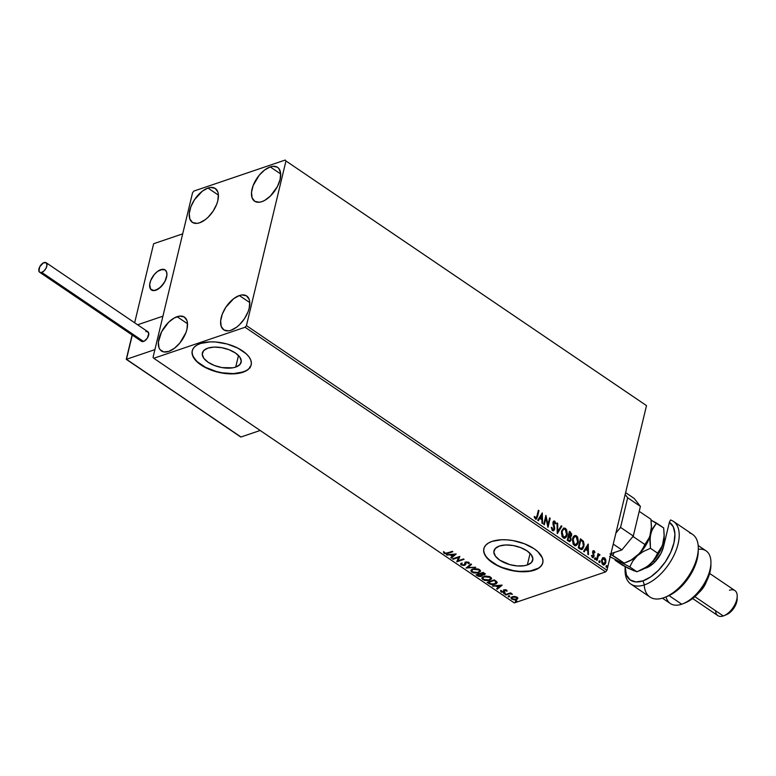 <?xml version="1.0" encoding="UTF-8"?>
<svg xmlns="http://www.w3.org/2000/svg" width="776" height="776" viewBox="0 0 776 776"><rect width="100%" height="100%" fill="white"/><g stroke="black" fill="none" stroke-linecap="round" stroke-linejoin="round"><path stroke-width="1.16" d="M527.331 564.967L530.105 553.395L527.331 564.967L524.392 565.685L517.388 565.947L509.774 564.618L499.715 560.136L495.418 556.159L493.846 552.085L495.253 548.525L499.414 546.023A19.943 9.729 13.5 0 1 521.782 548.05A19.943 9.729 13.5 0 1 532.763 560.156A19.943 9.729 13.5 0 1 527.331 564.967A19.943 9.729 13.5 0 1 504.953 562.949A19.943 9.729 13.5 0 1 493.982 550.844A19.943 9.729 13.5 0 1 499.414 546.023L505.709 544.975L513.159 545.518L520.648 547.584L527.03 550.863L531.327 554.83L532.899 558.914L531.492 562.474L527.331 564.967M235.72 367.087L238.494 355.515L235.72 367.087L232.79 367.814L221.975 367.601L214.486 365.535L208.104 362.256L203.807 358.279L202.235 354.205L203.642 350.645L207.813 348.152A19.943 9.729 13.5 0 1 230.181 350.17A19.943 9.729 13.5 0 1 241.152 362.276A19.943 9.729 13.5 0 1 235.72 367.087A19.943 9.729 13.5 0 1 213.351 365.069A19.943 9.729 13.5 0 1 202.371 352.964A19.943 9.729 13.5 0 1 207.813 348.152L214.098 347.095L221.548 347.648L229.036 349.714L235.419 352.983L239.716 356.96L241.287 361.034L239.881 364.594L235.72 367.087M192.264 350.665A30.312 14.783 -166.5 0 0 209.084 368.988A30.312 14.783 -166.5 0 0 242.975 372.014L242.907 372.267A30.312 14.783 13.5 0 1 208.909 369.201A30.312 14.783 13.5 0 1 192.235 350.8A30.312 14.783 13.5 0 1 200.489 343.487L196.852 345.136L194.165 347.279L192.535 349.83L192.031 352.692L192.661 355.748L197.211 361.985L205.485 367.601L210.645 369.9L222.023 373.043L233.353 373.867L238.455 373.372L246.555 370.618L249.241 368.474L250.861 365.933L251.375 363.071L250.745 360.015L248.989 356.873L246.196 353.769L237.922 348.152L227.174 344.02L215.602 341.993L210.054 341.886L200.489 343.487A30.312 14.783 13.5 0 1 234.488 346.562A30.312 14.783 13.5 0 1 251.172 364.953A30.312 14.783 13.5 0 1 242.907 372.267L242.975 372.014A30.312 14.783 -166.5 0 0 251.201 364.817M483.875 548.545A30.312 14.783 -166.5 0 0 500.695 566.868A30.312 14.783 -166.5 0 0 534.577 569.885L534.518 570.147A30.312 14.783 13.5 0 1 500.52 567.072A30.312 14.783 13.5 0 1 483.836 548.68A30.312 14.783 13.5 0 1 492.1 541.367L488.463 543.016L485.776 545.159L484.146 547.701L483.642 550.562L484.272 553.618L486.019 556.761L492.556 562.804L502.256 567.77L513.634 570.913L524.964 571.747L534.518 570.147L538.156 568.498L540.843 566.354L542.472 563.803L542.977 560.941L542.346 557.886L537.807 551.649L534.063 548.7L524.372 543.733L512.985 540.591L507.203 539.873L501.655 539.757L492.1 541.367A30.312 14.783 13.5 0 1 526.099 544.432A30.312 14.783 13.5 0 1 542.783 562.833A30.312 14.783 13.5 0 1 534.518 570.147L534.577 569.885A30.312 14.783 -166.5 0 0 542.812 562.687M207.987 188.044A20.457 10.922 124.2 0 1 215.301 188.481A20.457 10.922 124.2 0 1 215.903 206.135A20.457 10.922 124.2 0 1 199.645 222.78L196.997 223.372L192.564 222.499L189.848 219.016L189.266 213.468L190.886 206.697L194.485 199.723L202.303 191.187L207.987 188.044L210.636 187.452L215.068 188.335L217.784 191.808L218.357 194.369L217.823 200.654L216.746 204.136L213.148 211.101L208.133 217.212L205.33 219.637L199.645 222.78A20.457 10.922 124.2 0 1 192.332 222.343A20.457 10.922 124.2 0 1 191.73 204.689A20.457 10.922 124.2 0 1 207.987 188.044L218.415 195.125L207.987 188.044M239.367 295.53A20.457 10.922 124.2 0 1 246.681 295.966A20.457 10.922 124.2 0 1 247.282 313.62A20.457 10.922 124.2 0 1 231.025 330.266L228.377 330.857L223.944 329.984L221.228 326.502L220.646 320.954L222.266 314.173L225.864 307.209L233.683 298.673L239.367 295.53L242.015 294.938L246.448 295.821L249.164 299.293L249.736 301.854L249.203 308.14L248.126 311.622L244.527 318.587L239.512 324.698L236.709 327.123L231.025 330.266A20.457 10.922 124.2 0 1 223.711 329.829A20.457 10.922 124.2 0 1 223.11 312.175A20.457 10.922 124.2 0 1 239.367 295.53L249.794 302.611L239.367 295.53M177.103 316.686A20.457 10.922 124.2 0 1 184.426 317.122A20.457 10.922 124.2 0 1 185.028 334.766A20.457 10.922 124.2 0 1 168.77 351.412L163.726 351.916L160.079 349.695L158.973 347.648L158.382 342.1L161.583 331.798L168.615 322.253L174.29 317.947L179.76 316.084L184.184 316.967L186.9 320.44L187.472 323.01L186.948 329.286L185.862 332.768L179.896 342.963L174.445 348.269L168.77 351.412A20.457 10.922 124.2 0 1 161.447 350.975A20.457 10.922 124.2 0 1 160.845 333.331A20.457 10.922 124.2 0 1 177.103 316.686L187.53 323.757L177.103 316.686M270.252 166.898A20.457 10.922 124.2 0 1 277.565 167.335A20.457 10.922 124.2 0 1 278.167 184.989A20.457 10.922 124.2 0 1 261.91 201.634L259.252 202.226L254.829 201.353L252.113 197.87L251.521 192.322L253.151 185.542L259.116 175.347L264.567 170.041L270.252 166.898L272.9 166.306L277.333 167.179L278.933 168.625L280.621 173.223L280.087 179.508L277.43 186.512L270.397 196.066L264.723 200.373L261.91 201.634A20.457 10.922 124.2 0 1 254.596 201.197A20.457 10.922 124.2 0 1 253.985 183.543A20.457 10.922 124.2 0 1 270.252 166.898L280.679 173.979L270.252 166.898M285.966 160.971L646.505 405.615L606.968 570.263L246.438 325.619L285.966 160.971L285.238 160.04L193.922 191.051L192.574 192.691L153.047 357.338L153.774 358.279L245.09 327.259L605.629 571.902L514.304 602.923L153.774 358.279L245.09 327.259L246.438 325.619L285.966 160.971L285.238 160.04L193.922 191.051L192.574 192.691L153.047 357.338L153.774 358.279L514.304 602.923L605.629 571.902L606.968 570.263L646.505 405.615L285.966 160.971M602.739 557.876L601.507 560.447L602.06 563.706L603.893 564.957L605.406 563.754L605.629 559.331L604.649 557.915L603.136 557.643L601.623 559.835L602.903 564.647L604.203 564.889L605.804 562.678L605.813 559.962L604.533 557.837L602.816 557.74M596.453 560.136L597.025 560.524L598.509 555.558L600.003 555.024L599.266 554.374L598.374 554.918L598.034 553.56L596.453 560.136L597.025 560.524L598.189 556.12L600.003 555.024L599.625 554.5L598.374 554.918L598.034 553.56L596.453 560.136M593.194 550.727L594.106 550.756L593.136 550.776L592.554 552.017L593.398 556.247L592.66 556.731L591.884 555.422L591.409 555.81L592.932 557.682L594.106 555.858L593.233 551.959L593.815 551.523L594.513 552.784L594.988 552.444L594.193 550.824L593.688 550.902L594.571 552.58L594.106 550.756L592.98 550.766M580.002 548.971L581.515 549.573L582.786 548.894L584.153 544.674L583.445 541.386L580.438 538.796L578.275 547.808L581.932 549.495L583.901 546.517L583.251 541.085L580.438 538.796L578.275 547.808L580.002 548.971M570.263 536.934L571.631 535.411L570.457 532.026L569.4 531.308L567.237 540.319L569.516 541.629L571.087 539.95L570.467 536.856L571.456 535.925L571.699 533.995L569.4 531.308L567.237 540.319L569.933 541.57L571.087 539.95L570.641 536.808M557.246 533.529L561.882 526.206L561.261 525.788L557.818 531.395L557.653 523.334L557.032 522.917L557.343 533.597L561.882 526.206L561.261 525.788L557.818 531.395L557.653 523.334L557.032 522.917L557.246 533.529M544.306 524.751L545.916 518.048L548.021 527.273L550.184 518.261L549.612 517.883L547.992 524.595L545.897 515.361L543.733 524.363L544.306 524.751L545.916 518.048L547.885 527.185L550.184 518.261L549.612 517.883L547.992 524.595L545.897 515.361L543.733 524.363L544.306 524.751M535.372 518.96L537.487 516.729L538.951 510.647L538.379 510.259L536.458 517.757L535.498 517.961L534.683 516.476L534.227 516.971L535.372 518.96L536.701 518.843L538.951 510.647L538.379 510.259L536.943 516.253L535.595 518.028L534.683 516.476L534.227 516.971L535.857 519.28M542.278 512.907L537.739 520.298L538.36 520.715L539.815 518.349L541.9 519.765L541.968 523.169L542.589 523.587L542.278 512.907L537.739 520.298L538.36 520.715L539.815 518.349L541.9 519.765L541.968 523.169L542.589 523.587L542.278 512.907M553.715 521.084L554.801 521.132L552.968 522.335L554.074 528.795L552.25 529.756L551.862 527.331L551.29 527.467L552.483 530.571L553.21 530.794L554.336 529.979L554.743 528.301L553.608 522.49L554.481 521.996L555.286 523.878L555.868 523.625L554.801 521.132L553.22 521.656L552.9 523.693L554.112 528.563L552.9 529.736L551.862 527.331L551.29 527.467L552.192 530.318L553.472 530.745L554.636 529.193L553.55 522.684L554.568 522.044L555.286 523.878L555.868 523.625L554.801 521.132L553.501 521.123M561.465 531.201L562.047 536.526L563.541 538.04L565.2 538.04L566.635 536.536L567.343 534.189L566.596 529.659L565.258 528.233L563.686 528.058L561.465 531.201L563.201 537.836L564.947 538.146L567.178 535.033L565.423 528.34L563.667 528.068L561.465 531.201M572.504 538.689L573.086 544.024L574.58 545.528L576.238 545.528L577.674 544.024L578.382 541.687L577.635 537.147L576.296 535.731L574.909 535.498L573.377 536.653L572.504 538.689L574.24 545.334L575.986 545.635L578.217 542.521L576.461 535.838L574.706 535.556L572.504 538.689M588.15 544.034L583.61 551.426L584.231 551.843L585.686 549.476L587.772 550.892L587.839 554.297L588.46 554.714L588.247 544.092L583.61 551.426L584.231 551.843L585.686 549.476L587.772 550.892L587.839 554.297L588.46 554.714L588.15 544.034M594.804 558.274L595.512 559.341L595.648 558.06L594.804 558.274L595.095 559.351L595.755 558.924L595.454 557.847L594.804 558.274L595.454 557.847M599.179 561.252L599.897 562.309L600.023 561.029L599.179 561.252L599.47 562.319L600.129 561.892L599.838 560.815L599.179 561.252L599.838 560.815M606.318 566.092L606.939 567.207L607.162 565.869L606.318 566.092L606.609 567.159L607.268 566.732L606.968 565.665L606.318 566.092L606.968 565.665M517.786 598.558L517.126 597.219L513.693 596.463L511.161 597.394L511.51 599.004L514.148 599.848L517.311 599.159L517.524 597.549L515.022 596.502L512.267 596.734L510.918 597.869L511.627 599.082L516.457 599.576L517.825 598.432M505.254 594.658L509.968 593.824L512.47 594.241L510.346 593.514L511.132 593.242L510.56 592.864L505.254 594.658L509.512 593.882L512.47 594.241L510.346 593.514L511.132 593.242L510.56 592.864L505.254 594.658M504.963 589.731L504.807 590.255L506.195 589.896L506.253 591.079L507.038 591.147L506.699 590.138L505.399 589.741L503.692 590.158L503.071 591.904L500.636 590.895L501.403 592.117L503.692 592.282L504.516 591.748L504.594 590.361L507.038 591.147L506.699 590.138L504.216 589.876L503.236 591.855L500.588 591.05M488.802 583.503L491.198 584.532L493.769 584.561L496.417 583.639L497.135 582.301L494.341 579.866L487.076 582.33L488.802 583.503L487.658 582.126L488.802 583.503L495.185 584.221L496.97 581.913L494.341 579.866L487.076 582.33L488.802 583.503M476.037 574.841L478.423 576.296L480.49 576.519L482.051 575.918L482.012 574.909L484.03 574.919L485.165 573.997L483.303 572.368L476.037 574.841L477.521 575.84L481.333 576.335L482.012 574.909L485.155 574.143L483.303 572.368L476.037 574.841M466.046 568.061L475.785 567.266L467.841 567.498L471.546 564.394L470.925 563.977L466.046 568.061L475.785 567.266L467.841 567.498L471.546 564.394L470.925 563.977L466.046 568.061M453.097 559.273L458.5 557.44L456.812 561.795L464.077 559.331L463.505 558.943L458.082 560.776L459.79 556.421L452.524 558.885L453.097 559.273L453.116 558.691L453.097 559.273L458.5 557.44L456.812 561.795L464.077 559.331L463.505 558.943L458.082 560.776L459.79 556.421L452.524 558.885L453.097 559.273M447.442 552.958L445.288 553.269L443.474 552.075L444.037 553.317L446.181 553.822L452.844 551.707L452.272 551.319L447.442 552.958L444.774 553.055L444.318 552.085L443.474 552.075L444.037 553.317L447.936 553.375L452.844 551.707L452.272 551.319L447.442 552.958M456.181 553.967L446.53 554.821L450.245 554.966L452.33 556.382L450.769 557.692L451.389 558.109L456.181 553.967L446.53 554.821L450.245 554.966L452.33 556.382L450.769 557.692L451.389 558.109L456.181 553.967M469.296 562.998L469.024 563.745L468.82 562.357L465.804 562.037L464.116 564.928L461.856 564.647L461.904 563.444L461.07 563.26L461.148 564.928L463.902 565.491L465.61 564.637L466.405 562.416L467.986 562.552L468.132 563.599L469.024 563.745L469.199 562.726L468.481 562.173L465.299 562.28L464.009 564.967L461.856 564.647L461.904 563.444L461.07 563.26L460.605 564.016L461.148 564.928L460.731 563.696L461.148 564.928L464.678 565.326L466.405 562.416L468.074 562.61L468.132 563.599L469.267 563.25M472.778 568.963L471.255 569.865L470.964 571.214L473.496 572.921L477.841 573.028L480.354 571.505L480.266 570.36L479.093 569.351L474.941 568.565L472.778 568.963L470.916 570.505L471.856 572.193L478.53 572.824L480.422 571.282L479.452 569.574L472.778 568.963M483.826 576.461L482.294 577.363L482.003 578.702L484.534 580.419L488.88 580.516L491.392 579.003L491.305 577.848L489.734 576.646L485.621 576.083L483.826 576.461L481.954 577.994L482.895 579.682L489.569 580.322L491.46 578.77L490.49 577.063L483.826 576.461M502.043 585.094L492.401 585.948L496.116 586.093L498.202 587.51L496.63 588.819L497.251 589.236L502.14 585.153L492.401 585.948L496.116 586.093L498.202 587.51L496.63 588.819L497.251 589.236L502.043 585.094M505.157 592.864L504.904 593.912L505.03 593.378L503.673 593.475L505.089 593.815L504.468 593.203L503.828 593.785L504.904 593.912L505.03 593.378L503.828 593.785M508.328 596.23L508.319 596.831L509.56 596.666L508.571 596.181L508.202 596.763L509.279 596.88L509.415 596.346L508.202 596.763M515.468 601.08L515.458 601.672L516.7 601.507L515.7 601.022L515.342 601.604L516.418 601.72L516.554 601.196L515.342 601.604M483.7 550.31L484.331 553.366L486.077 556.499L488.88 559.603L497.154 565.219L502.315 567.518L513.693 570.661L519.474 571.378L530.124 570.99L538.224 568.236M540.911 566.092L542.54 563.551M192.089 352.43L192.729 355.486L194.475 358.628L197.269 361.732L205.543 367.339L216.291 371.481L222.081 372.781L233.411 373.615L242.975 372.014L246.613 370.356M249.3 368.222L250.929 365.671M445.851 553.317L452.379 551.397L447.936 553.375L448.062 552.861L446.151 553.317M445.065 553.201L444.163 552.803L444.037 553.317L443.6 551.561M443.581 551.862L445.191 553.23M455.822 553.996L451.389 558.109L451.157 557.362L455.822 553.996M452.456 555.868L452.33 556.382L450.4 554.481L452.456 555.868M450.361 554.481L450.245 554.966L450.361 554.481M447.277 554.753L447.151 555.238L447.277 554.753M454.474 554.597L452.835 555.965L451.234 554.879L454.59 554.103L452.835 555.965L451.234 554.879L454.474 554.597M459.838 556.45L458.082 560.776L459.838 556.45M463.611 559.011L456.812 561.795L456.88 561.242L463.611 559.011M458.626 556.925L453.223 558.759L458.626 556.925M461.07 563.26L460.614 563.958M461.856 564.647L461.904 563.444M462.021 562.93L461.972 564.133L462.021 562.93M465.018 562.387L464.649 564.559M464.989 562.61L465.115 562.096M469.024 563.745L468.365 563.104L469.325 562.92M468.074 562.61L468.132 563.599M466.618 561.872L464.678 565.326L464.805 564.812L463.941 564.986M465.862 563.774L465.91 563.172M463.582 564.996L465.823 563.9M465.92 562.503L466.696 561.853M468.19 562.096L468.481 562.619M464.979 563.017L464.95 563.551M461.691 563.803L461.807 563.192M471.274 564.21L467.841 567.498L471.274 564.21M467.85 567.469L466.618 567.576L467.85 567.469M480.46 571.029L478.53 572.824L478.647 572.31L477.124 572.659M473.36 572.329L471.983 571.679L471.856 572.193L471.003 570.244M471.003 570.215L471.672 571.446L473.622 572.407M476.367 572.717L479.267 572.067L480.47 570.99M471.944 570.244L472.574 569.274L474.65 568.565M477.89 568.866L479.549 570.117L478.996 571.485M474.272 568.633L473.36 569.351L478.734 569.846L479.5 570.952L478.86 569.322L479.481 571.214L477.958 572.445L472.584 571.931L471.847 570.583L473.476 568.837L471.944 570.331M479.5 570.952L478.452 572.242L476.115 572.766L473.719 572.465L471.963 571.32L471.915 570.399L473.108 569.448L475.901 569.031L478.734 569.846L478.113 568.944M485.136 573.881L484.263 574.851L484.379 574.337L481.663 574.337L480.916 573.289L483.244 572.494L484.331 573.522M482.352 575.084L482.226 575.598L482.012 574.909M482.139 574.395L481.333 576.335L481.459 575.821L480.528 576.005M480.121 576.025L482.284 575.249M483.361 574.521L485.175 573.842M481.285 574.385L480.887 575.433L481.285 574.385L481.159 574.9L480.179 573.542L481.159 574.9L480.761 575.947L477.347 574.977L480.179 573.542L481.459 575.006M483.128 573.008L483.72 573.415L483.244 572.494L480.8 573.803L483.128 573.008L483.671 574.473L480.8 573.803L483.128 573.008M483.836 572.901L483.535 574.512M481.159 574.9L480.761 575.947L479.364 576.025L477.347 574.977L480.179 573.542L477.473 574.453L477.347 574.977L480.053 574.056L481.353 575.22L480.761 575.947M483.72 573.415L484.214 574.036L483.671 574.473M487.406 580.205L490.005 579.682L491.509 578.489L489.569 580.322L489.685 579.808L488.162 580.147M484.399 579.827L483.021 579.168L482.895 579.682L482.041 577.742M482.041 577.703L482.711 578.935L484.66 579.905M482.982 577.732L483.613 576.762L485.689 576.054M488.928 576.355L490.587 577.606L490.034 578.974M485.31 576.122L484.399 576.84L489.772 577.334L490.539 578.44L489.899 576.82L490.519 578.712L488.996 579.934L483.623 579.42L482.885 578.081L484.515 576.325L482.982 577.819M490.539 578.44L489.491 579.73L487.153 580.254L484.583 579.895L483.002 578.809L482.953 577.887L484.146 576.937L486.95 576.519L489.772 577.334L489.152 576.432M497.135 582.747L496.97 581.913M493.507 584.095L497.154 582.495L495.185 584.221L495.301 583.707L493.711 584.076M496.174 582.407L496.097 581.428L494.283 579.992L495.98 581.942L494.613 583.833L490.713 583.853L488.511 581.952L494.283 579.992L488.511 581.952L494.283 579.992L496.271 582.184M495.98 581.942L495.67 583.319L493.129 584.153L490.713 583.853L488.385 582.466L494.166 580.506L496.281 582.155M501.684 585.123L497.251 589.236L497.028 588.489L501.684 585.123M498.328 586.995L498.202 587.51L496.233 585.608L498.328 586.995M493.138 585.88L493.022 586.365L493.138 585.88M500.336 585.715L498.696 587.092L497.106 586.006L500.452 585.23L498.696 587.092L497.106 586.006L500.336 585.715M507.067 590.623L506.204 589.876L507.067 590.623M506.311 590.817L506.253 589.915M506.078 590.39L506.253 591.079M501.655 591.652L503.837 592.233L505.069 589.702M504.468 591.826L504.468 590.517M500.636 590.895L501.092 591.942L500.762 590.381M501.684 591.671L501.461 590.953M503.362 591.341L503.673 590.478L503.605 591.593M503.634 591.477L503.702 589.77M503.575 590.284L503.624 591.535M500.743 590.895L501.888 591.729M504.904 593.912L505.127 593.349M503.896 593.242L504.08 592.748M503.944 593.271L505.03 593.398M510.666 592.932L510.346 593.514L510.666 592.932M511.694 593.63L511.627 594.251L511.597 593.533M510.404 593.291L505.816 595.047L505.836 594.465L510.579 593.291M509.279 596.88L508.455 595.716M509.531 595.832L509.502 596.327M508.28 596.21L509.405 596.366M515.157 599.334L517.912 598.044L516.457 599.576L516.573 599.062L515.468 599.305M511.025 597.442L512.296 598.878L511.627 599.082L511.015 597.607M512.296 598.878L512.926 599.111M511.956 597.316L513.751 596.424M516.496 596.87L517 597.966M516.952 598.063L516.593 596.928L516.942 598.315L515.875 599.188L512.276 598.868L511.782 597.976L512.955 596.608L511.898 597.724M513.402 596.492L512.829 597.122L516.467 597.442L516.583 596.919M516.67 600.682L516.554 601.196M516.418 601.72L515.594 600.556M515.409 601.051L516.641 601.167M515.875 599.188L513.169 599.256L511.83 597.83L513.625 596.938L516.059 597.219L516.952 598.238L515.875 599.188M535.809 519.299L537.079 516.865L536.061 519.183M535.741 518.203L534.266 516.612L535.178 518.174L535.847 518.135M541.968 513.421L542.172 523.305L541.968 513.421M539.398 518.494L538.127 520.56L539.398 518.494M541.386 515.254L539.863 517.728L541.464 518.814L539.863 517.728L541.803 515.109L541.881 518.678L540.28 517.592L541.386 515.254M545.712 516.108L547.584 524.731L545.712 516.108M549.524 518.242L550.184 518.261L547.778 526.681L549.524 518.242M545.499 518.193L543.976 524.528L545.499 518.193M553.288 529.659L552.667 529.62M552.25 529.756L553.657 528.941M554.801 521.132L555.868 523.625L555.277 523.839L554.83 521.744L553.676 521.084M553.55 522.684L554.568 522.044M553.133 530.862L554.326 528.446L553.133 522.82L554.636 529.193L553.269 530.794M553.133 522.82L553.977 522.102M557.042 523.344L557.653 523.334L557.401 531.531L557.042 523.344M561.077 526.089L561.882 526.206L557.246 533.228L561.077 526.089M564.152 538.369L566.228 536.672L566.965 532.53L565.646 529.048L563.454 528.155L565.423 528.34L567.178 535.033L564.734 538.205M564.094 537.351L562.067 535.993L561.436 533.093L562.057 530.512L563.706 529.145M563.599 529.164L561.62 531.725L563.395 536.905L562.028 531.589L563.793 529.077L565.229 529.28L566.606 534.645L564.87 537.137L562.988 537.04L564.656 537.196M570.467 536.856L571.087 539.95L569.71 541.619M569.623 541.667L570.748 539.727L570.059 537.002M569.419 540.697L567.615 539.921L568.42 536.575L570.011 537.351L570.515 539.562L569.788 540.571L568.274 540.358L569.574 540.61M570.011 536.148L568.643 535.644L569.341 532.763L570.341 533.025L571.049 535.042L570.36 536.032L568.934 535.847L569.943 536.177L568.643 535.644L569.351 535.702L569.749 532.617L568.643 535.644L569.749 532.617L571.126 534.489L570.166 536.061M568.682 540.222L567.615 539.921L568.682 540.222L568.032 539.776L568.837 536.429L567.615 539.921L568.837 536.429L570.593 539.019L569.827 540.552L568.682 540.222M575.191 545.858L577.266 544.17L578.004 540.018L576.684 536.536L574.492 535.644L576.461 535.838L578.217 542.521L575.773 545.693M575.132 544.849L573.299 543.801L572.475 540.581L573.095 538.01L574.744 536.633M574.638 536.653L572.659 539.213L574.434 544.393L573.066 539.077L574.832 536.575L576.267 536.779L577.645 542.133L575.918 544.626L574.027 544.539L575.695 544.684M581.573 549.612L583.125 547.788L583.717 543.966L582.941 541.376L580.351 539.165L583.251 541.085L583.901 546.517L581.728 549.553M581.612 548.486L578.653 547.41L580.38 540.251L578.653 547.41L580.788 540.115L582.747 541.735L583.329 546.129L581.243 548.622M581.408 548.574L578.653 547.41L579.682 547.681L579.071 547.264L580.788 540.115L582.912 541.968L583.533 544.267L582.892 547.361L581.273 548.496M587.839 544.539L588.043 554.423L587.839 544.539M585.269 549.612L583.998 551.688L585.269 549.612M587.257 546.372L585.735 548.855L587.335 549.942L585.735 548.855L587.674 546.236L587.752 549.796L586.152 548.719L587.257 546.372M594.106 550.756L592.602 551.746L593.446 556.062L592.088 556.79L591.467 555.567L592.369 557.498L594.028 556.411L592.767 552.24L593.174 552.793L592.767 552.24L593.95 551.59L594.513 552.784L594.988 552.444L594.484 552.648L593.174 550.727M593.184 552.105L593.95 551.59M592.369 557.498L593.136 557.643M592.786 557.76L593.611 556.557L592.932 557.682M593.446 556.062L592.495 556.644M592.088 556.79L593.039 556.208L592.554 556.858M592.767 552.24L593.271 551.658M594.387 558.419L595.037 557.992L595.755 558.924L594.678 559.486M595.095 559.351L595.755 558.924M595.095 559.477L594.93 557.934M597.947 553.918L598.606 553.948L597.957 555.053L597.947 553.918M598.8 554.52L599.625 554.5L598.374 554.918M599.625 554.5L599.441 555.344L598.509 554.597M598.732 555.315L599.344 555.247M598.927 555.393L597.772 556.256L596.695 560.301L598.587 555.325M598.762 561.387L599.421 560.961L600.129 561.892L599.062 562.464M599.47 562.319L600.129 561.892M599.479 562.445L599.305 560.903M602.322 558.022L604.533 557.837L605.813 559.962L605.804 562.678L604 564.947M603.476 565.093L605.115 563.648L605.523 560.815L604.562 558.361L602.719 557.779M604.058 563.871L602.68 563.977L601.73 562.29L601.904 559.942L603.175 558.594M603.922 558.788L601.778 560.369L603.01 558.633L604.339 558.642L605.231 562.299L602.68 563.977L603.631 564.133L601.778 560.369L602.68 563.977L602.186 560.233L604.339 558.642L604.96 559.38L605.231 562.299L603.835 564.045M603.631 564.133L603.097 563.842M605.901 566.228L606.56 565.801L607.268 566.732L606.192 567.304M606.609 567.159L607.268 566.732M606.619 567.295L606.444 565.752M541.881 518.678L540.28 517.592L541.803 515.109L541.881 518.678M566.606 534.645L564.734 537.176L562.484 535.847L561.902 532.249L563.415 529.261L564.957 529.125L566.14 530.357L566.606 534.645M577.645 542.133L575.773 544.665L573.522 543.336L572.95 539.747L574.453 536.75L575.996 536.614L577.179 537.846L577.645 542.133M587.752 549.796L586.152 548.719L587.674 546.236L587.752 549.796M603.253 558.575L604.339 558.642M246.438 325.619L606.968 570.263L605.629 571.902L245.09 327.259L246.438 325.619M160.748 269.66A12.125 6.47 124.2 0 1 165.094 269.922A12.125 6.47 124.2 0 1 165.443 280.379A12.125 6.47 124.2 0 1 155.811 290.243L160.836 286.945L165.007 281.281L166.908 275.179L166.559 271.891L164.948 269.825L160.748 269.66L157.392 271.522L154.162 274.665L150.622 280.708L149.661 284.724L150.66 289.225L152.823 290.534L155.811 290.243A12.125 6.47 124.2 0 1 151.475 289.981A12.125 6.47 124.2 0 1 151.116 279.525A12.125 6.47 124.2 0 1 160.748 269.66M134.655 322.777L153.638 243.722L182.69 233.857L162.931 316.181L182.69 233.857L153.638 243.722L134.655 322.777M137.604 324.785L162.931 316.181L137.604 324.785L162.931 316.181L154.899 349.627L126.469 359.278L154.899 349.627L162.931 316.181L137.604 324.785M166.879 275.422L166.879 275.422A12.125 6.47 124.2 0 1 160.622 287.149A12.125 6.47 124.2 0 1 151.475 289.981A12.125 6.47 124.2 0 1 149.681 284.482A12.125 6.47 124.2 0 1 155.937 272.754A12.125 6.47 124.2 0 1 165.094 269.922A12.125 6.47 124.2 0 1 166.879 275.422L166.617 272.075L165.084 269.922L162.524 269.291L157.606 271.358L154.356 274.432L150.728 280.437L149.681 284.482L150.563 289.079L154.046 290.612L158.954 288.546L163.639 283.579L165.831 279.467L166.879 275.422M240.987 436.995L260.173 430.476L240.987 436.995L126.469 359.278L132.279 335.087L126.265 359.337L240.987 436.995M249.639 367.038L250.144 367.814M240.133 436.442L240.715 436.985M126.401 359.269L240.55 436.898M39.663 272.24L141.465 341.314A5.762 3.075 -55.8 0 0 143.521 341.44L41.72 272.366A5.762 3.075 124.2 0 1 39.663 272.24A5.762 3.075 124.2 0 1 39.489 267.274A5.762 3.075 124.2 0 1 44.067 262.589A5.762 3.075 124.2 0 1 46.133 262.705A5.762 3.075 124.2 0 1 46.298 267.681A5.762 3.075 124.2 0 1 41.72 272.366L143.521 341.44A5.762 3.075 -55.8 0 0 148.1 336.755A5.762 3.075 -55.8 0 0 147.925 331.788L46.133 262.705M41.72 272.366L44.116 270.795L46.094 268.108L46.997 265.208L46.065 262.666L43.281 262.938L39.702 266.837L38.965 271.299L40.303 272.502L41.72 272.366M140.601 339.655L141.077 340.955M141.523 341.362L144.317 341.081L147.324 338.152L148.788 333.447L147.285 331.527M146.615 331.498L145.869 331.662M634.225 498.483L640.404 506.398L633.294 536.032L621.867 549.932L610.964 553.637L621.867 549.932L613.253 544.092L621.867 549.932L633.294 536.032L620.567 527.399L615.902 533.083L620.567 527.399L627.677 497.765L620.567 527.399L633.294 536.032L640.404 506.398L627.677 497.765L640.404 506.398L634.225 498.483L625.611 492.634L634.225 498.483M625.155 494.525L627.677 497.765L625.155 494.525M625.126 567.062A34.852 18.605 124.2 0 1 625.136 566.664L626.455 575.045L630.151 579.914L635.825 581.932L642.926 580.875A34.852 18.605 124.2 0 1 625.126 567.062L625.087 569.875A37.888 20.225 -55.8 0 0 644.429 584.891L642.926 580.875L650.734 576.869L658.475 570.302L665.362 561.824L670.726 552.299L674.014 542.676L674.907 533.917L673.306 526.885L669.378 522.306L663.519 546.711A19.701 10.515 124.2 0 1 646.942 567.663A19.701 10.515 124.2 0 1 644.565 568.41L648.717 566.8L654.187 562.648L660.958 553.463L663.519 546.711L669.378 522.306L670.493 519.978L669.378 522.306A34.852 18.605 124.2 0 1 670.726 552.299A34.852 18.605 124.2 0 1 642.926 580.875L644.429 584.891A37.888 20.225 -55.8 0 0 675.673 551.406A37.888 20.225 -55.8 0 0 670.493 519.978A37.888 20.225 124.2 0 1 673.423 521.385A37.888 20.225 124.2 0 1 674.538 554.064A37.888 20.225 124.2 0 1 644.429 584.891A37.888 20.225 124.2 0 1 630.878 584.085A37.888 20.225 124.2 0 1 625.136 568.42M662.442 598.18L670.328 603.534A31.826 16.985 -55.8 0 0 681.716 604.213A31.826 16.985 124.2 0 1 666.021 596.87M692.628 598.509L717.868 615.64A15.151 8.09 -55.8 0 0 723.29 615.96A15.151 8.09 124.2 0 1 715.559 610.722M729.459 590.235A15.151 8.09 124.2 0 1 737.2 596.24A15.151 8.09 124.2 0 1 723.998 615.698A15.151 8.09 124.2 0 1 723.29 615.96L694.86 596.666L723.29 615.96A15.151 8.09 -55.8 0 0 735.328 603.631A15.151 8.09 -55.8 0 0 734.882 590.555L709.642 573.435M698.284 549.321A31.826 16.985 124.2 0 1 710.932 562.794A31.826 16.985 124.2 0 1 683.22 603.641A31.826 16.985 124.2 0 1 681.716 604.213L669.019 595.59L681.716 604.213A31.826 16.985 -55.8 0 0 707.004 578.314A31.826 16.985 -55.8 0 0 706.073 550.863L698.187 545.509M630.878 584.085L649.958 597.035A37.888 20.225 -55.8 0 0 687.972 577.043A37.888 20.225 -55.8 0 0 692.512 534.334A37.888 20.225 -55.8 0 0 689.583 532.928A37.888 20.225 124.2 0 1 698.293 548.535A37.888 20.225 124.2 0 1 665.304 597.171A37.888 20.225 124.2 0 1 644.216 584.958M664.052 538.854L664.789 539.349L664.052 538.854M698.255 551.299L696.538 561.533L694.733 566.567L689.428 576.549L682.395 585.511L678.457 589.294L667.816 596.123M710.894 565.5L710.04 571.941L708.517 576.84L703.454 586.646L696.392 595.24L692.444 598.655L685.722 602.593M648.309 567.023A16.674 8.895 124.2 0 1 646.195 567.392A16.674 8.895 -55.8 0 0 648.309 567.023M706.441 581.505A15.151 8.09 124.2 0 1 698.943 592.554A15.151 8.09 -55.8 0 0 706.441 581.505M737.161 599.014L736.152 603.777L734.028 607.909L729.392 612.972L726.026 614.835M723.998 615.698L726.598 614.611A12.125 6.47 -55.8 0 0 737.152 599.053A12.125 6.47 -55.8 0 0 737.084 597.782M683.22 603.641L685.809 602.564A28.79 15.374 -55.8 0 0 710.894 565.607L710.932 562.794M665.304 597.171L667.893 596.084A34.852 18.605 -55.8 0 0 698.255 551.348A34.852 18.605 -55.8 0 0 698.245 550M654.702 562.134L653.247 561.155L654.702 562.134M609.955 553.86L624.205 563.133L619.694 561.717L609.596 556.508L629.782 566.926L632.789 561.048L637.338 555.723L631.218 560L624.205 563.133L612.817 555.412L614.155 552.434L612.817 555.412L609.955 553.86M651.481 526.729L650.705 533.791A25.763 13.755 -55.8 0 0 651.462 528.126L650.948 519.27L639.211 511.355L650.948 519.27L651.481 526.729L649.716 536.924L644.885 544.519L633.488 536.788L633.361 535.75L633.488 536.788L644.885 544.519L641.878 550.388L637.338 555.723A25.763 13.755 -55.8 0 0 650.705 533.791L648.367 539.747L639.812 553.172L631.218 560M639.026 512.141L639.55 511.539L639.026 512.141M632.294 537.254L633.488 536.788L632.294 537.254M651.462 528.126A25.763 13.755 -55.8 0 0 651.462 527.738A25.763 13.755 124.2 0 1 650.705 533.791L653.033 527.835L656.525 523.053L650.986 520.095L663.664 527.903L664.188 536.963L663.422 542.424L660.075 551.251L654.546 559.642L647.688 566.325L641.713 569.836M627.784 561.688L624.205 563.133L619.694 561.717L629.782 566.926L636.931 571.776L630.878 569.409M628.085 561.552L628.085 561.552A25.763 13.755 124.2 0 0 637.338 555.723L643.43 551.455L650.463 548.302L649.919 540.843L650.705 533.791A25.763 13.755 124.2 0 1 637.338 555.723L643.43 551.455L650.463 548.302L657.602 553.152L654.605 559.03L650.055 564.356A25.763 13.755 -55.8 0 0 663.422 542.424L661.094 548.38L652.548 561.785L647.184 566.635L636.931 571.776L627.891 568.119L615.174 560.291L619.694 561.717L615.174 560.291L622.323 565.141L634.186 570.913M626.523 562.231L629.026 561.184A25.763 13.755 -55.8 0 0 637.338 555.723L632.789 561.048L629.782 566.926L636.931 571.776L643.964 568.624L650.055 564.356A25.763 13.755 -55.8 0 1 641.752 569.827L639.249 570.864M615.067 559.428L615.174 560.291L615.067 559.428M664.207 535.362L662.442 545.557L657.602 553.152L650.463 548.302L650.113 537.244L651.685 530.658L656.525 523.053L663.664 527.903L664.207 535.362L663.422 542.424A25.763 13.755 -55.8 0 0 664.188 536.759A25.763 13.755 -55.8 0 0 664.188 536.371M664.828 539.349A24.25 12.94 124.2 0 1 665.342 539.126M663.946 539.698L665.323 539.174A22.727 12.135 124.2 0 0 664.188 539.601A22.727 12.135 124.2 0 0 663.946 539.698M461.555 564.007L461.671 563.492M464.805 564.181L464.921 563.667M468.345 563.143L468.471 562.629M480.422 571.282L480.548 570.767M479.481 571.214L479.597 570.7M471.847 570.583L471.973 570.069M485.155 574.143L485.272 573.629M484.205 574.065L484.331 573.551M481.363 575.443L481.479 574.929M491.46 578.77L491.586 578.256M490.519 578.712L490.636 578.198M482.885 578.081L483.011 577.557M506.301 590.934L506.418 590.42M504.429 590.604L504.555 590.09M501.412 591.079L501.538 590.565M505.195 593.669L505.322 593.155M509.57 596.637L509.696 596.123M516.942 598.315L517.068 597.801M511.782 597.976L511.898 597.462M516.709 601.478L516.835 600.963M132.104 334.97L126.255 359.337M673.423 521.385L692.512 534.334M737.2 596.24L737.152 599.053M698.255 551.348L698.293 548.535M663.499 542.123L664.46 542.773M665.488 539.058L664.188 539.601"/></g></svg>
